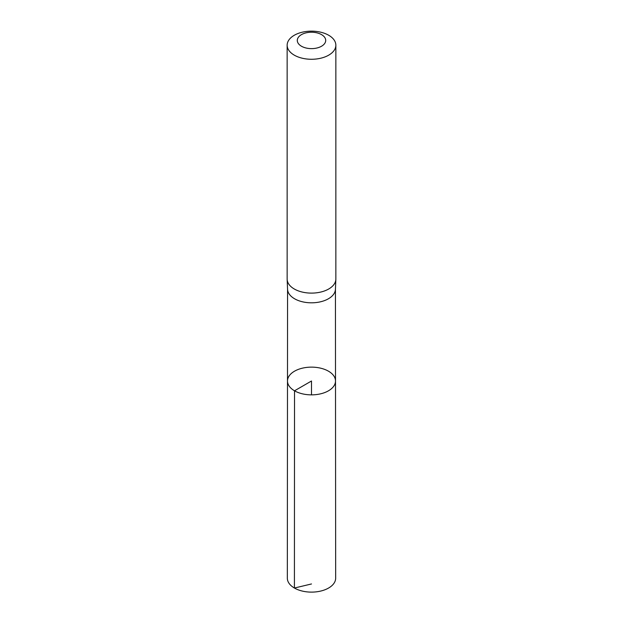 <?xml version="1.0" encoding="UTF-8"?>
<svg xmlns="http://www.w3.org/2000/svg" width="623" height="623" viewBox="0 0 623 623"><rect width="100%" height="100%" fill="white"/><g stroke="black" fill="none" stroke-linecap="round" stroke-linejoin="round"><path stroke-width="0.93" d="M287.561 288.986A23.939 13.823 0 0 0 287.561 289.321A23.939 13.823 0 0 0 294.57 298.767A23.939 13.823 0 0 0 320.393 301.828A23.939 13.823 0 0 0 335.439 289.321L335.844 279.384A24.352 14.064 180 0 1 320.549 292.101A24.352 14.064 180 0 1 294.282 288.994A24.352 14.064 180 0 1 287.156 279.384A24.352 14.064 180 0 1 287.148 279.049L287.148 45.214A24.352 14.064 180 0 1 311.5 31.15A24.352 14.064 180 0 1 335.852 45.214A24.352 14.064 180 0 1 320.822 58.204A24.352 14.064 180 0 1 294.282 55.151A24.352 14.064 180 0 1 287.148 45.214M294.523 390.8A24.009 13.862 180 0 1 287.491 380.988A24.009 13.862 180 0 1 311.5 367.134A24.009 13.862 180 0 1 335.509 380.988A24.009 13.862 180 0 1 320.697 393.806A24.009 13.862 180 0 1 294.523 390.8A24.009 13.862 180 0 1 287.491 380.988L287.335 578.16A24.165 13.947 180 0 0 294.414 588.034A24.165 13.947 180 0 0 320.752 591.056A24.165 13.947 180 0 0 335.665 578.16L335.509 380.988A24.009 13.862 180 0 1 320.697 393.806A24.009 13.862 180 0 1 294.523 390.8M335.852 45.214L335.852 279.049A24.352 14.064 180 0 1 335.844 279.384M301.454 46.227A14.204 8.2 180 0 1 307.824 32.505A14.204 8.2 180 0 1 325.222 42.551A14.204 8.2 180 0 1 301.454 46.227M311.5 394.857L311.5 380.996L294.523 390.8L294.414 588.034L311.5 583.961M287.561 289.158L287.491 380.988M335.439 289.158L335.509 380.988M287.561 289.321L287.156 279.384"/></g></svg>
